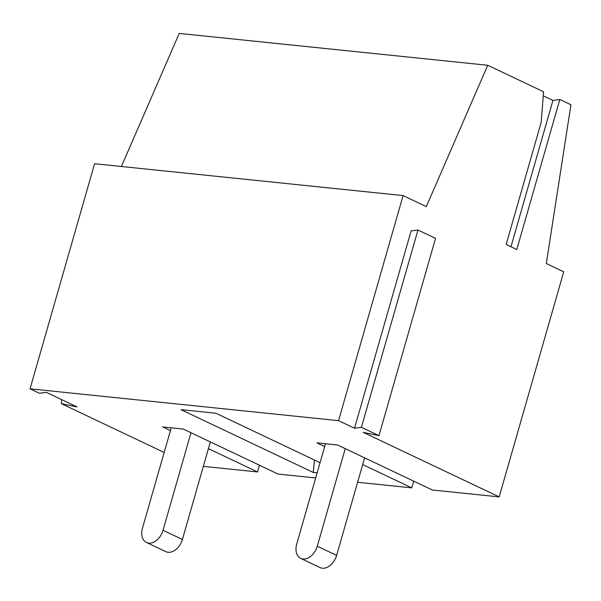 <?xml version="1.0" encoding="UTF-8"?>
<svg xmlns="http://www.w3.org/2000/svg" width="601" height="601" viewBox="0 0 601 601"><rect width="100%" height="100%" fill="white"/><g stroke="black" fill="none" stroke-linecap="round" stroke-linejoin="round"><path stroke-width="0.9" d="M320.063 462.672L215.954 413.263L180.991 409.657L313.286 472.439L314.428 459.998M543.251 95.822L552.943 100.42L559.824 99.481L570.95 104.762L546.309 263.546L563.723 271.81L499.183 496.892L363.229 432.374L378.976 435.642L361.404 427.303L354.522 428.243L338.551 420.662L403.098 195.58L426.319 206.601L487.734 65.269L179.226 33.423L121.402 166.5M487.734 65.269L543.559 91.765L541.208 122.221L506.147 244.487L516.792 249.535L559.824 99.481M325.487 443.748L324.683 446.535L316.945 442.862L337.514 444.988L432.344 489.995L499.183 496.892M164.171 452.463L61.31 403.647L77.048 406.915L46.315 392.333L39.433 393.264L30.05 388.809L94.59 163.727L403.098 195.58M61.31 403.647L61.625 399.597M313.286 472.439L317.148 472.837M315.683 477.945L278.09 474.069L183.26 429.061L162.691 426.943L170.436 430.617L171.232 427.822M210.358 441.923L182.388 539.458A14.672 10.029 115.4 0 1 165.808 551.65L146.456 542.47A14.672 10.029 115.4 0 1 142.467 528.151L170.436 430.617M190.998 432.735L163.029 530.277A14.672 10.029 115.4 0 1 146.456 542.47M362.681 464.565L411.775 487.869L357.603 482.272M338.551 420.662L30.05 388.809M208.427 448.647L257.521 471.943L203.348 466.353M552.943 100.42L510.97 246.778M345.252 448.662L317.283 546.196A14.672 10.029 115.4 0 1 300.71 558.389A14.672 10.029 115.4 0 1 296.721 544.078L324.683 446.535M364.604 457.849L336.635 555.384A14.672 10.029 115.4 0 1 320.063 567.577L300.71 558.389M257.521 471.943L259.452 465.219M411.775 487.869L413.706 481.146M361.404 427.303L417.973 230.01L411.092 230.942L354.522 428.243M378.976 435.642L435.545 238.349L417.973 230.01M182.388 539.458L163.029 530.277M336.635 555.384L317.283 546.196"/></g></svg>
